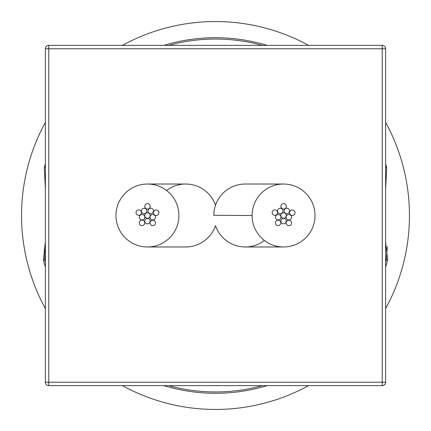 <?xml version="1.0" encoding="UTF-8"?>
<svg xmlns="http://www.w3.org/2000/svg" width="431" height="431" viewBox="0 0 431 431"><rect width="100%" height="100%" fill="white"/><g stroke="black" fill="none" stroke-linecap="round" stroke-linejoin="round"><path stroke-width="0.65" d="M315.029 215.5A31.474 31.474 0 0 0 283.55 184.026A31.474 31.474 0 0 0 252.076 215.5A31.474 31.474 0 0 0 283.555 246.974A31.474 31.474 0 0 0 315.029 215.5M283.55 184.026L245.271 184.026A31.474 31.474 0 0 0 213.798 215.258M215.5 225.709A31.474 31.474 0 0 0 264.413 240.487A31.474 31.474 0 0 1 215.5 225.709A31.474 31.474 0 0 1 185.632 246.974L147.515 246.974A31.474 31.474 0 0 0 178.806 212.795A31.474 31.474 0 0 0 147.569 184.026A31.474 31.474 0 0 0 116.09 218.205A31.474 31.474 0 0 0 147.521 246.974M286.276 215.5A2.721 2.721 0 0 0 283.555 212.779A2.721 2.721 0 0 0 280.829 215.5A2.721 2.721 0 0 0 283.555 218.221A2.721 2.721 0 0 0 286.276 215.5M295.014 212.731A2.721 2.721 0 0 0 292.293 210.01A2.721 2.721 0 0 0 289.573 212.731A2.721 2.721 0 0 0 292.293 215.452A2.721 2.721 0 0 0 295.014 212.731M286.276 221.108A2.721 2.721 0 0 0 283.555 218.388A2.721 2.721 0 0 0 280.829 221.108A2.721 2.721 0 0 0 283.555 223.834A2.721 2.721 0 0 0 286.276 221.108M291.609 222.956A2.721 2.721 0 0 0 288.889 220.236A2.721 2.721 0 0 0 286.162 222.956A2.721 2.721 0 0 0 288.889 225.677A2.721 2.721 0 0 0 291.609 222.956M280.829 222.875A2.721 2.721 0 0 0 278.108 220.155A2.721 2.721 0 0 0 275.387 222.875A2.721 2.721 0 0 0 278.108 225.602A2.721 2.721 0 0 0 280.829 222.875M277.575 212.602A2.721 2.721 0 0 0 274.854 209.881A2.721 2.721 0 0 0 272.133 212.602A2.721 2.721 0 0 0 274.854 215.322A2.721 2.721 0 0 0 277.575 212.602M286.34 206.33A2.721 2.721 0 0 0 283.62 203.61A2.721 2.721 0 0 0 280.899 206.33A2.721 2.721 0 0 0 283.62 209.057A2.721 2.721 0 0 0 286.34 206.33M280.937 217.235A2.721 2.721 0 0 0 278.216 214.514A2.721 2.721 0 0 0 275.495 217.235A2.721 2.721 0 0 0 278.216 219.955A2.721 2.721 0 0 0 280.937 217.235M282.978 210.958A2.721 2.721 0 0 0 280.252 208.238A2.721 2.721 0 0 0 277.532 210.958A2.721 2.721 0 0 0 280.252 213.684A2.721 2.721 0 0 0 282.978 210.958M289.573 210.958A2.721 2.721 0 0 0 286.852 208.238A2.721 2.721 0 0 0 284.126 210.958A2.721 2.721 0 0 0 286.852 213.684A2.721 2.721 0 0 0 289.573 210.958M291.609 217.235A2.721 2.721 0 0 0 288.889 214.514A2.721 2.721 0 0 0 286.168 217.235A2.721 2.721 0 0 0 288.889 219.955A2.721 2.721 0 0 0 291.609 217.235M150.171 215.5A2.721 2.721 0 0 0 147.445 212.779A2.721 2.721 0 0 0 144.724 215.5A2.721 2.721 0 0 0 147.445 218.221A2.721 2.721 0 0 0 150.171 215.5M158.91 212.731A2.721 2.721 0 0 0 156.189 210.01A2.721 2.721 0 0 0 153.463 212.731A2.721 2.721 0 0 0 156.189 215.452A2.721 2.721 0 0 0 158.91 212.731M150.171 221.108A2.721 2.721 0 0 0 147.445 218.388A2.721 2.721 0 0 0 144.724 221.108A2.721 2.721 0 0 0 147.445 223.834A2.721 2.721 0 0 0 150.171 221.108M155.505 222.956A2.721 2.721 0 0 0 152.779 220.236A2.721 2.721 0 0 0 150.058 222.956A2.721 2.721 0 0 0 152.779 225.677A2.721 2.721 0 0 0 155.505 222.956M144.724 222.875A2.721 2.721 0 0 0 142.004 220.155A2.721 2.721 0 0 0 139.283 222.875A2.721 2.721 0 0 0 142.004 225.602A2.721 2.721 0 0 0 144.724 222.875M141.47 212.602A2.721 2.721 0 0 0 138.75 209.881A2.721 2.721 0 0 0 136.029 212.602A2.721 2.721 0 0 0 138.75 215.322A2.721 2.721 0 0 0 141.47 212.602M150.236 206.33A2.721 2.721 0 0 0 147.515 203.61A2.721 2.721 0 0 0 144.794 206.33A2.721 2.721 0 0 0 147.515 209.057A2.721 2.721 0 0 0 150.236 206.33M144.832 217.235A2.721 2.721 0 0 0 142.111 214.514A2.721 2.721 0 0 0 139.391 217.235A2.721 2.721 0 0 0 142.111 219.955A2.721 2.721 0 0 0 144.832 217.235M146.874 210.958A2.721 2.721 0 0 0 144.148 208.238A2.721 2.721 0 0 0 141.427 210.958A2.721 2.721 0 0 0 144.148 213.684A2.721 2.721 0 0 0 146.874 210.958M153.468 210.958A2.721 2.721 0 0 0 150.748 208.238A2.721 2.721 0 0 0 148.022 210.958A2.721 2.721 0 0 0 150.748 213.684A2.721 2.721 0 0 0 153.468 210.958M155.505 217.235A2.721 2.721 0 0 0 152.784 214.514A2.721 2.721 0 0 0 150.063 217.235A2.721 2.721 0 0 0 152.784 219.955A2.721 2.721 0 0 0 155.505 217.235M167.012 190.195A31.474 31.474 0 0 1 215.5 205.291A31.474 31.474 0 0 0 185.632 184.026L147.574 184.026M385.632 163.909A177.782 177.782 0 0 1 386.682 167.503L385.632 189.128M45.368 189.128L44.318 167.503L45.368 167.799M409.45 215.5A193.95 193.95 0 0 1 385.632 308.623A193.95 193.95 0 0 0 385.632 122.377M308.623 45.368A193.95 193.95 0 0 0 122.377 45.368M45.368 122.377A193.95 193.95 0 0 0 45.368 308.623M45.368 243.106L44.679 259.737A176.457 176.457 0 0 0 45.368 262.312M44.625 259.742L43.364 259.952L45.368 241.893M385.632 262.312A176.457 176.457 0 0 0 386.321 259.737L387.345 246.764M386.321 259.737L385.632 259.737M45.368 259.737L44.679 259.737M215.5 409.45A193.95 193.95 0 0 0 308.623 385.632A193.95 193.95 0 0 1 122.377 385.632M385.632 241.893L387.636 259.952A177.782 177.782 0 0 1 385.632 267.091M386.682 167.503L385.632 167.799M386.375 259.742L387.636 259.952M385.632 48.773L385.632 382.227A3.405 3.405 0 0 1 382.227 385.632L48.773 385.632A3.405 3.405 0 0 1 45.368 382.227L45.368 48.773A3.405 3.405 0 0 1 48.773 45.368L382.227 45.368A3.405 3.405 0 0 1 385.632 48.773L48.773 48.773L48.773 382.227L382.227 382.227L382.227 45.368M252.076 215.5L213.798 215.29M44.318 167.503A177.782 177.782 0 0 1 45.368 163.909M163.909 45.368A177.782 177.782 0 0 1 267.091 45.368M267.091 385.632A177.782 177.782 0 0 1 163.909 385.632M45.368 267.091A177.782 177.782 0 0 1 43.364 259.952M168.688 385.632A176.457 176.457 0 0 0 262.312 385.632M262.312 45.368A176.457 176.457 0 0 0 168.688 45.368M385.632 382.227L382.227 382.227L382.227 385.632M45.368 48.773L48.773 48.773L48.773 45.368M48.773 385.632L48.773 382.227L45.368 382.227M245.277 246.974L283.55 246.974"/></g></svg>
